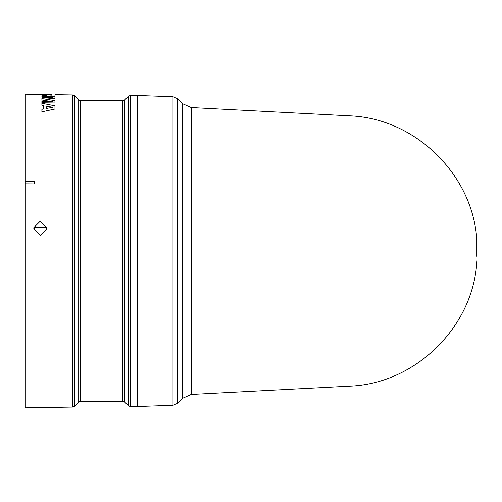 <?xml version="1.0" encoding="UTF-8"?>
<svg xmlns="http://www.w3.org/2000/svg" width="502" height="502" viewBox="0 0 502 502"><rect width="100%" height="100%" fill="white"/><g stroke="black" fill="none" stroke-linecap="round" stroke-linejoin="round"><path stroke-width="0.75" d="M191.187 394.472L349.009 386.201L349.009 115.799L191.187 107.528L191.187 394.472L182.628 398.281L177.614 403.294L177.614 98.706L173.027 96.71L173.027 405.29L137.498 406.526L137.498 95.474L173.027 96.71M182.628 398.281L182.628 103.719L177.614 98.706M130.219 95.474L136.977 95.474L136.977 406.526L130.219 406.526L128.368 405.76L128.368 96.24L130.219 95.474L130.219 406.526M51.888 94.589L25.1 94.163L25.1 181.14L34.324 181.128L34.324 183.895L25.1 183.883L25.1 407.837L72.658 407.066L72.658 94.934L54.969 94.646L54.969 96.108L54.059 96.321L46.567 96.321L41.898 96.24L41.898 95.687L46.893 95.725L46.893 94.633L41.898 94.552L44.979 94.476M46.673 227.607L33.841 227.607L40.235 221.194L46.673 227.607L46.673 228.912L40.273 235.331L33.841 228.912L33.841 227.607M46.14 227.607L46.14 228.912L46.673 228.912M33.841 228.912L46.14 228.912M34.381 228.912L34.381 227.607M54.969 102.966L41.898 102.772L41.898 101.529L52.729 101.711L41.898 99.998L41.898 98.31L52.729 97.394L41.898 97.212L41.898 96.547L54.969 96.76L54.969 98.191L45.632 99.145L54.969 100.632L54.969 102.966L41.898 102.747M52.729 101.737L41.898 99.998M52.729 97.419L41.898 97.212M54.969 98.191L45.632 99.176M43.392 109.016L43.392 105.451L41.898 105.163L41.898 103.261L54.969 105.803L54.969 109.016L41.898 111.789L41.898 109.304L43.392 109.016L43.392 105.42L41.898 105.131M54.969 109.016L41.898 111.789M54.969 94.64L54.969 96.139L49.177 96.296M46.893 94.508L49.974 94.558M46.893 95.725L46.893 94.602L41.898 94.527M46.567 96.321L41.898 96.215M47.853 96.095L46.567 96.29M49.177 96.271L47.891 96.064M25.1 183.883L25.1 181.14M34.324 183.895L25.1 183.82M34.324 181.128L34.249 183.82M25.1 181.209L34.249 181.209M52.729 107.309L46.197 108.488L46.197 105.972L52.729 107.309M51.888 95.92L49.974 95.888L49.974 94.652L51.888 94.683L51.888 95.92L51.888 94.709L49.974 94.683L49.974 95.888M52.729 107.34L46.197 106.004L46.197 108.488M476.881 256.353L476.881 240.301L476.881 256.353M124.672 251L124.672 402.064L122.821 401.299L122.821 100.701L124.672 99.936L124.672 251M122.821 100.701L80.552 100.701L80.552 401.299L78.701 402.064L78.701 99.936L74.465 95.7L74.465 406.3L72.658 407.066M476.881 241.129L476.9 240.715M74.465 95.7L72.658 94.934M137.498 400.703L136.977 400.709M124.672 402.064L128.368 405.76M80.552 401.299L122.821 401.299M78.701 402.064L74.465 406.3M349.009 386.201C414.897 384.124 473.047 327.517 476.881 261.699M349.009 115.799C414.897 117.876 473.047 174.483 476.881 240.301M182.628 103.719L191.187 107.528M476.881 260.871L476.9 261.285M173.027 405.29L177.614 403.294M137.498 101.297L136.977 101.291M124.672 99.936L128.368 96.24M80.552 100.701L78.701 99.936"/></g></svg>

